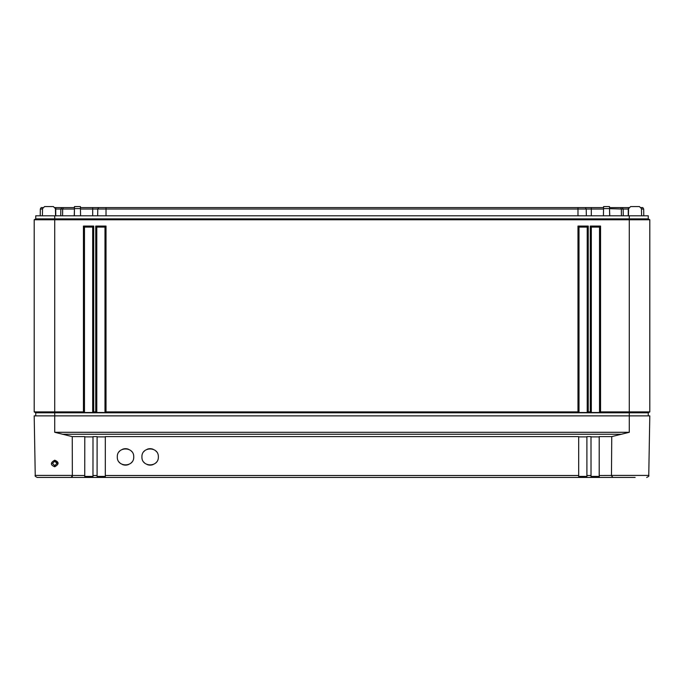 <?xml version="1.0" encoding="UTF-8"?>
<svg xmlns="http://www.w3.org/2000/svg" width="684" height="684" viewBox="0 0 684 684"><rect width="100%" height="100%" fill="white"/><g stroke="black" fill="none" stroke-linecap="round" stroke-linejoin="round"><path stroke-width="1.03" d="M641.207 207.594L642.823 207.594L643.67 209.03L643.789 215.802M628.844 207.594L622.303 207.594L623.15 209.03L623.269 215.802M609.512 207.594L622.303 207.594M603.57 207.594L585.367 207.594L586.214 209.03L586.333 215.802M80.43 207.594L585.367 207.594M74.488 207.594L63.261 207.594L62.663 209.03L62.577 215.802M55.156 207.594L63.261 207.594M42.528 209.03L40.33 209.03L41.177 207.594L42.793 207.594M61.697 207.594L60.85 209.03L55.421 209.03M60.731 215.802L60.85 209.03L74.462 209.03M98.633 207.594L97.786 209.03L80.455 209.03M97.667 215.802L97.786 209.03L106.02 209.03L106.02 215.802M577.98 207.594L577.98 209.03L106.02 209.03L106.02 207.594M577.98 215.802L577.98 209.03L591.318 209.03L591.318 215.802M603.544 209.03L591.318 209.03L591.318 207.594M609.538 209.03L609.769 215.802M620.739 207.594L621.337 209.03L609.538 208.663M621.423 215.802L621.337 209.03L628.254 209.03L628.254 215.802M628.579 209.03L628.254 207.594M641.472 209.03L643.67 209.03M40.33 209.03L40.211 215.802M35.739 415.872L35.739 412.794L34.2 411.905L34.2 219.769L35.739 218.88L35.739 215.802L648.261 215.802L648.261 218.88L649.8 219.769L648.261 218.88L629.28 218.88L629.28 215.802M55.541 215.802L55.413 208.586L53.361 206.568L44.588 206.568L53.361 206.568M630.639 206.568L639.412 206.568L630.639 206.568L628.587 208.586L628.459 215.802M603.425 215.802L603.587 206.568L609.495 206.568L609.658 215.802M74.342 215.802L74.505 206.568L80.413 206.568L80.575 215.802M641.592 215.802L641.464 208.586L639.412 206.568M44.588 206.568L42.536 208.586L42.408 215.802M35.739 412.794L648.261 412.794L649.8 411.905L649.8 219.769L629.28 219.769L629.28 218.88L54.72 218.88L54.72 215.802M648.261 415.872L648.261 412.794M34.2 411.905L35.226 412.495L34.2 411.905L83.448 411.905L83.448 226.062L93.708 226.062L93.708 411.905L95.76 411.905L95.76 226.062L106.02 226.062L106.02 411.905L577.98 411.905L577.98 226.062L588.24 226.062L588.24 411.905L590.292 411.905L590.292 226.062L600.552 226.062L600.552 411.905L649.8 411.905L648.774 412.495L649.8 411.905M611.47 475.414L648.757 475.414L649.8 415.872L54.72 415.872L54.72 218.88L35.739 218.88L34.2 219.769L629.28 219.769L629.28 432.297L611.744 436.597L611.47 475.448L612.864 477.432L599.261 477.432L599.21 475.491L611.479 475.448M600.552 226.062L599.526 227.088L599.526 412.495L591.318 412.495L590.292 411.905M600.552 411.905L599.526 412.495M93.708 411.905L92.682 412.495L84.474 412.495L83.448 411.905M106.02 411.905L104.994 412.495L96.786 412.495L95.76 411.905M588.24 411.905L587.214 412.495L579.006 412.495L577.98 411.905M84.474 412.495L84.474 227.088L92.682 227.088L92.682 412.495M83.448 226.062L84.474 227.088M93.708 226.062L92.682 227.088M591.318 412.495L591.318 227.088L599.526 227.088M579.006 412.495L579.006 227.088L587.214 227.088L587.214 412.495M96.786 412.495L96.786 227.088L104.994 227.088L104.994 412.495M590.292 226.062L591.318 227.088M588.24 226.062L587.214 227.088M577.98 226.062L579.006 227.088M106.02 226.062L104.994 227.088M95.76 226.062L96.786 227.088M37.295 477.432C35.414 476.577 34.73 475.902 35.243 475.414C34.73 475.902 35.414 476.577 37.295 477.432L84.739 477.432L84.79 436.597L72.256 436.597L54.72 432.297L54.72 415.872L34.2 415.872L35.243 475.414L72.521 475.414M52.463 463.427L54.72 465.659L56.977 463.427M54.72 460.195C59.175 462.042 59.175 464.231 54.72 466.762C50.265 464.915 50.265 462.726 54.72 460.195L54.72 461.204L56.977 463.453L54.72 465.719L52.463 463.453L54.72 461.204C56.122 461.264 56.875 462.016 56.977 463.453L56.977 463.453M72.256 436.597L72.35 476.406M612.864 477.432L635.128 477.432M591.027 477.432L586.915 477.432L586.898 436.597L591.002 436.597L591.027 477.432L624.441 477.432M97.085 477.432L92.973 477.432L92.998 436.597L97.102 436.597L97.085 477.432M59.559 477.432L92.973 477.432M53.754 477.432L48.872 477.432M88.193 476.406L88.193 477.432L595.807 477.432L595.807 476.406M587.103 477.432L578.707 477.432M591.002 476.406L599.21 476.406M578.69 476.406L586.898 476.406M84.79 476.406L92.998 476.406M97.102 476.406L105.31 476.406M105.31 477.21L105.31 436.597L578.69 436.597L578.69 477.21M611.539 476.021L611.47 475.457M84.79 475.491L72.53 475.448L71.136 477.432M611.744 436.597L599.21 436.597L599.21 475.491M117.306 456.912C116.853 467.497 134.175 467.497 133.722 456.912C134.175 446.327 116.853 446.327 117.306 456.912M141.93 456.912C141.477 467.497 158.799 467.497 158.346 456.912C158.799 446.327 141.477 446.327 141.93 456.912M591.002 436.888L599.21 436.888M578.69 436.888L586.898 436.888M97.102 436.888L105.31 436.888M84.79 436.888L92.998 436.888M119.196 462.153A8.208 8.208 0 0 0 119.709 462.717M122.496 464.547A8.208 8.208 0 0 0 128.532 464.547M131.319 462.717A8.208 8.208 0 0 0 131.832 462.153M131.832 451.671A8.208 8.208 0 0 0 131.319 451.107M128.532 449.277A8.208 8.208 0 0 0 122.496 449.277M119.709 451.107A8.208 8.208 0 0 0 119.196 451.671M143.82 462.153A8.208 8.208 0 0 0 144.333 462.717M147.12 464.547A8.208 8.208 0 0 0 153.156 464.547M155.943 462.717A8.208 8.208 0 0 0 156.456 462.153M156.456 451.671A8.208 8.208 0 0 0 155.943 451.107M153.156 449.277A8.208 8.208 0 0 0 147.12 449.277M144.333 451.107A8.208 8.208 0 0 0 143.82 451.671M55.746 207.594L55.746 215.802M74.462 208.663L74.231 215.802M92.682 207.594L92.682 215.802M603.553 208.586L609.529 208.586M74.47 208.586L80.447 208.586M54.72 466.762L54.72 465.719M105.31 475.491L578.69 475.491M97.102 475.491L92.998 475.491M591.002 475.491L586.898 475.491M62.33 434.246L621.671 434.246M54.72 432.297L629.28 432.297M52.463 463.453L54.72 461.204M648.757 475.414C649.27 475.902 648.586 476.577 646.705 477.432C648.586 476.577 649.27 475.902 648.757 475.414"/></g></svg>
